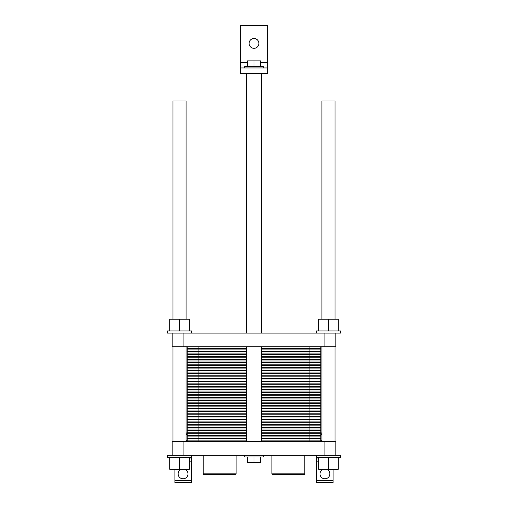 <?xml version="1.0" encoding="UTF-8"?>
<svg xmlns="http://www.w3.org/2000/svg" width="508" height="508" viewBox="0 0 508 508"><rect width="100%" height="100%" fill="white"/><g stroke="black" fill="none" stroke-linecap="round" stroke-linejoin="round"><path stroke-width="0.76" d="M172.98 319.195L172.98 100.965L186.074 100.965L186.074 319.195M267.64 67.958L240.36 67.958L240.36 25.4L267.64 25.4L267.64 73.412L240.36 73.412L240.36 67.958M244.723 67.958L244.723 66.319L263.277 66.319L263.277 67.958M247.453 66.319L247.453 60.865L260.547 60.865L260.547 66.319M254 66.319L254 60.865M258.909 43.402A4.909 4.909 0 0 1 251.543 47.657A4.909 4.909 0 0 1 251.543 39.154A4.909 4.909 0 0 1 258.909 43.402M321.926 319.195L321.926 100.965L335.02 100.965L335.02 319.195M324.923 455.32L324.923 441.681L335.839 441.681L335.839 455.32L172.161 455.32L172.161 441.681L183.077 441.681L183.077 455.32M324.923 441.681L183.077 441.681M263.277 455.32L263.277 456.959L244.723 456.959L244.723 455.32M260.547 456.959L260.547 462.413L247.453 462.413L247.453 456.959M254 456.959L254 462.413M203.181 473.869L203.727 474.415L235.534 474.415L236.08 473.869L203.181 473.869L203.181 455.32M236.08 455.32L236.08 473.869M271.92 473.869L272.466 474.415L304.273 474.415L304.819 473.869L271.92 473.869L271.92 455.32M304.819 455.32L304.819 473.869M335.839 455.32L340.474 455.32L340.474 457.505L316.471 457.505L316.471 455.32M191.529 455.32L191.529 457.505L167.526 457.505L167.526 455.32L172.161 455.32M338.29 457.505L338.29 469.233L318.649 469.233L318.649 457.505M328.473 457.505L328.473 469.233M189.351 457.505L189.351 469.233L169.71 469.233L169.71 457.505M179.527 457.505L179.527 469.233M186.074 434.423L187.166 434.423M320.834 434.423L321.926 434.423M186.347 434.423L186.074 432.137M321.653 434.423L321.926 432.137M186.074 440.315L187.166 440.315M320.834 440.315L321.926 440.315M189.624 458.051L189.351 459.41M318.649 459.41L318.376 458.051M184.69 469.233A4.909 4.909 0 0 1 183.623 478.752A4.909 4.909 0 0 1 181.458 469.233M326.542 469.233A4.909 4.909 0 0 1 325.476 478.752A4.909 4.909 0 0 1 323.31 469.233M191.256 480.689L174.892 480.689L174.892 482.6L191.256 482.6L191.256 457.505M316.744 480.689L316.744 482.6L333.108 482.6L333.108 480.689L316.744 480.689L316.744 457.505M318.649 458.051L316.744 458.051M333.108 469.233L333.108 480.689M174.892 480.689L174.892 469.233M191.256 458.051L189.351 458.051M186.074 441.681L186.074 346.748M261.639 441.681L261.639 346.748M261.639 333.108L261.639 73.412M335.02 441.681L335.02 346.748M335.839 333.108L335.839 346.748L324.923 346.748L324.923 333.108L340.474 333.108L340.474 330.93L316.471 330.93L316.471 333.108M328.473 330.93L328.473 319.195L318.649 319.195L318.649 330.93M338.29 330.93L338.29 319.195L328.473 319.195M191.529 333.108L191.529 330.93L167.526 330.93L167.526 333.108L172.161 333.108L172.161 346.748L183.077 346.748L183.077 333.108L172.161 333.108M189.351 330.93L189.351 319.195L169.71 319.195L169.71 330.93M179.527 330.93L179.527 319.195M324.923 333.108L183.077 333.108M324.923 346.748L183.077 346.748M320.834 346.748L320.834 354.66L261.639 354.66L320.834 354.66L320.834 362.572L261.639 362.572L320.834 362.572L320.834 370.484L261.639 370.484L320.834 370.484L320.834 378.39L261.639 378.39L320.834 378.39L320.834 386.302L261.639 386.302L320.834 386.302L320.834 394.214L261.639 394.214L320.834 394.214L320.834 402.126L261.639 402.126L320.834 402.126L320.834 410.039L261.639 410.039L320.834 410.039L320.834 417.951L261.639 417.951L320.834 417.951L320.834 425.856L261.639 425.856L320.834 425.856L320.834 433.769L261.639 433.769L320.834 433.769L320.834 441.681M187.166 346.748L187.166 433.769L246.361 433.769L187.166 433.769L187.166 441.681M246.361 425.856L187.166 425.856L198.076 425.856L198.076 441.681M246.361 417.951L187.166 417.951L198.076 417.951L198.076 425.856L187.166 425.856M246.361 410.039L187.166 410.039L198.076 410.039L198.076 417.951L187.166 417.951M246.361 402.126L187.166 402.126L198.076 402.126L198.076 410.039L187.166 410.039M246.361 394.214L187.166 394.214L198.076 394.214L198.076 402.126L187.166 402.126M246.361 386.302L187.166 386.302L198.076 386.302L198.076 394.214L187.166 394.214M246.361 378.39L187.166 378.39L198.076 378.39L198.076 386.302L187.166 386.302M246.361 370.484L187.166 370.484L198.076 370.484L198.076 378.39L187.166 378.39M246.361 362.572L187.166 362.572L198.076 362.572L198.076 370.484L187.166 370.484M246.361 354.66L187.166 354.66L198.076 354.66L198.076 362.572L187.166 362.572M320.834 440.099L261.639 440.099M246.361 440.099L187.166 440.099M320.834 438.518L261.639 438.518M246.361 438.518L187.166 438.518M320.834 436.937L261.639 436.937M246.361 436.937L187.166 436.937M320.834 435.35L261.639 435.35M246.361 435.35L187.166 435.35M309.924 346.748L309.924 433.769L261.639 433.769M246.361 433.769L187.166 433.769M309.924 441.681L309.924 433.769L320.834 433.769M320.834 432.187L261.639 432.187M246.361 432.187L187.166 432.187M320.834 430.606L261.639 430.606M246.361 430.606L187.166 430.606M320.834 429.025L261.639 429.025M246.361 429.025L187.166 429.025M320.834 427.444L261.639 427.444M246.361 427.444L187.166 427.444M320.834 425.856L261.639 425.856M320.834 424.275L261.639 424.275M246.361 424.275L187.166 424.275M320.834 422.694L261.639 422.694M246.361 422.694L187.166 422.694M320.834 421.113L261.639 421.113M246.361 421.113L187.166 421.113M320.834 419.532L261.639 419.532M246.361 419.532L187.166 419.532M320.834 417.951L261.639 417.951M320.834 416.363L261.639 416.363M246.361 416.363L187.166 416.363M320.834 414.782L261.639 414.782M246.361 414.782L187.166 414.782M320.834 413.201L261.639 413.201M246.361 413.201L187.166 413.201M320.834 411.62L261.639 411.62M246.361 411.62L187.166 411.62M320.834 410.039L261.639 410.039M320.834 408.457L261.639 408.457M246.361 408.457L187.166 408.457M320.834 406.87L261.639 406.87M246.361 406.87L187.166 406.87M320.834 405.289L261.639 405.289M246.361 405.289L187.166 405.289M320.834 403.708L261.639 403.708M246.361 403.708L187.166 403.708M320.834 402.126L261.639 402.126M320.834 400.545L261.639 400.545M246.361 400.545L187.166 400.545M320.834 398.964L261.639 398.964M246.361 398.964L187.166 398.964M320.834 397.377L261.639 397.377M246.361 397.377L187.166 397.377M320.834 395.796L261.639 395.796M246.361 395.796L187.166 395.796M320.834 394.214L261.639 394.214M320.834 392.633L261.639 392.633M246.361 392.633L187.166 392.633M320.834 391.052L261.639 391.052M246.361 391.052L187.166 391.052M320.834 389.471L261.639 389.471M246.361 389.471L187.166 389.471M320.834 387.883L261.639 387.883M246.361 387.883L187.166 387.883M320.834 386.302L261.639 386.302M320.834 384.721L261.639 384.721M246.361 384.721L187.166 384.721M320.834 383.14L261.639 383.14M246.361 383.14L187.166 383.14M320.834 381.559L261.639 381.559M246.361 381.559L187.166 381.559M320.834 379.978L261.639 379.978M246.361 379.978L187.166 379.978M320.834 378.39L261.639 378.39M320.834 376.809L261.639 376.809M246.361 376.809L187.166 376.809M320.834 375.228L261.639 375.228M246.361 375.228L187.166 375.228M320.834 373.647L261.639 373.647M246.361 373.647L187.166 373.647M320.834 372.066L261.639 372.066M246.361 372.066L187.166 372.066M320.834 370.484L261.639 370.484M320.834 368.903L261.639 368.903M246.361 368.903L187.166 368.903M320.834 367.316L261.639 367.316M246.361 367.316L187.166 367.316M320.834 365.735L261.639 365.735M246.361 365.735L187.166 365.735M320.834 364.153L261.639 364.153M246.361 364.153L187.166 364.153M320.834 362.572L261.639 362.572M320.834 360.991L261.639 360.991M246.361 360.991L187.166 360.991M320.834 359.41L261.639 359.41M246.361 359.41L187.166 359.41M320.834 357.822L261.639 357.822M246.361 357.822L187.166 357.822M320.834 356.241L261.639 356.241M246.361 356.241L187.166 356.241M320.834 354.66L261.639 354.66M187.166 354.66L198.076 354.66L198.076 346.748M320.834 353.079L261.639 353.079M246.361 353.079L187.166 353.079M320.834 351.498L261.639 351.498M246.361 351.498L187.166 351.498M320.834 349.917L261.639 349.917M246.361 349.917L187.166 349.917M320.834 348.329L261.639 348.329M246.361 348.329L187.166 348.329M267.64 62.497L260.547 62.497M247.453 62.497L240.36 62.497M318.649 461.867L316.744 461.867M191.256 461.867L189.351 461.867M172.98 441.681L172.98 346.748M246.361 441.681L246.361 346.748M246.361 333.108L246.361 73.412M321.926 441.681L321.926 346.748"/></g></svg>
